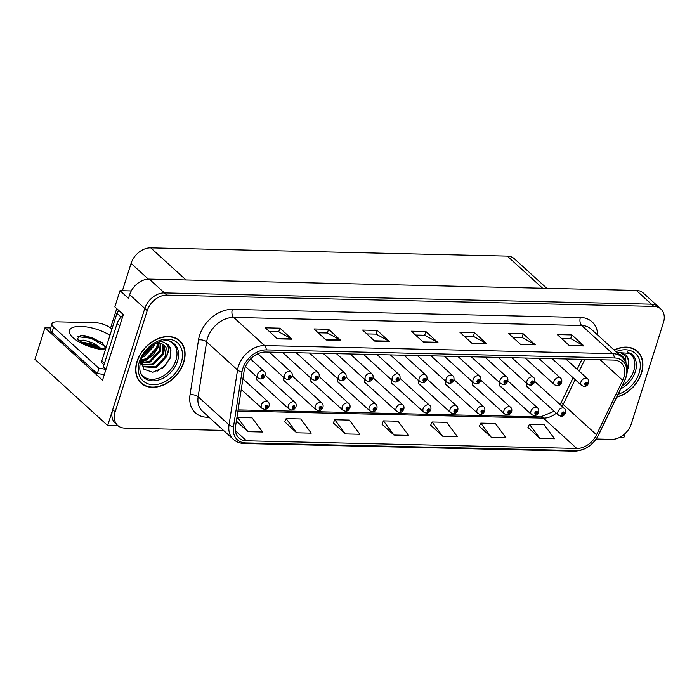 <?xml version="1.0" encoding="UTF-8"?>
<svg xmlns="http://www.w3.org/2000/svg" width="699" height="699" viewBox="0 0 699 699"><rect width="100%" height="100%" fill="white"/><g stroke="black" fill="none" stroke-linecap="round" stroke-linejoin="round"><path stroke-width="1.05" d="M472.629 381.942A4.779 3.478 132.3 0 0 472.541 382.178A4.779 3.478 132.3 0 0 473.223 385.804A4.779 3.478 132.3 0 0 474.315 386.398M445.665 381.322A4.779 3.478 132.3 0 0 445.586 381.558A4.779 3.478 132.3 0 0 446.259 385.184A4.779 3.478 132.3 0 0 447.36 385.778M418.71 380.693A4.779 3.478 132.3 0 0 418.631 380.929A4.779 3.478 132.3 0 0 419.304 384.555A4.779 3.478 132.3 0 0 420.396 385.149M391.746 380.073A4.779 3.478 132.3 0 0 391.667 380.308A4.779 3.478 132.3 0 0 392.349 383.934A4.779 3.478 132.3 0 0 393.441 384.529M364.791 379.443A4.779 3.478 132.3 0 0 364.712 379.679A4.779 3.478 132.3 0 0 365.385 383.305A4.779 3.478 132.3 0 0 366.486 383.9M337.835 378.823A4.779 3.478 132.3 0 0 337.757 379.059A4.779 3.478 132.3 0 0 338.43 382.685A4.779 3.478 132.3 0 0 339.522 383.279M310.872 378.203A4.779 3.478 132.3 0 0 310.793 378.43A4.779 3.478 132.3 0 0 311.474 382.056A4.779 3.478 132.3 0 0 312.567 382.65M283.916 377.574A4.779 3.478 132.3 0 0 283.838 377.81A4.779 3.478 132.3 0 0 284.51 381.436A4.779 3.478 132.3 0 0 285.611 382.03M256.961 376.953A4.779 3.478 132.3 0 0 256.874 377.18A4.779 3.478 132.3 0 0 257.555 380.806A4.779 3.478 132.3 0 0 258.647 381.401M499.584 382.571A4.779 3.478 132.3 0 0 499.505 382.807A4.779 3.478 132.3 0 0 500.178 386.433A4.779 3.478 132.3 0 0 501.279 387.028M526.539 383.192A4.779 3.478 132.3 0 0 526.461 383.428A4.779 3.478 132.3 0 0 527.142 387.054A4.779 3.478 132.3 0 0 528.234 387.648M131.263 290.924L120.001 290.662L114.854 306.878L123.339 314.594L102.535 380.186L44.963 327.796L50.651 327.927M596.221 439.016L611.686 439.374A17.921 13.045 132.3 0 0 631.328 423.821L663.43 322.632A17.921 13.045 132.3 0 0 660.896 309.037L643.316 293.047A17.921 13.045 132.3 0 0 636.3 290.408L149.298 279.119A17.921 13.045 132.3 0 0 129.656 294.681L128.476 298.386L120.001 290.662M636.3 290.408L651.451 304.196A17.921 13.045 132.3 0 1 658.467 306.835A17.921 13.045 132.3 0 0 651.451 304.196L164.448 292.907A17.921 13.045 132.3 0 0 144.807 308.469L107.663 425.542L118.061 425.787M107.663 425.542L34.95 359.365L44.963 327.796M619.672 437.408L623.866 437.504L625.124 433.537M122.412 290.723L131.08 263.401A17.921 13.045 -47.7 0 1 150.722 247.839L507.308 256.105A17.921 13.045 -47.7 0 1 514.333 258.744L546.836 288.329M110.573 328.041L116.742 308.591M137.021 361.4A28.676 20.865 132.3 0 0 141.076 383.148A28.676 20.865 132.3 0 0 164.58 384.476A28.676 20.865 132.3 0 0 183.732 362.484A28.676 20.865 132.3 0 0 179.678 340.736A28.676 20.865 132.3 0 0 156.174 339.408A28.676 20.865 132.3 0 0 137.021 361.4M139.922 381.977A28.676 20.865 132.3 0 0 141.076 382.746M616.771 397.163A28.676 20.865 132.3 0 0 641.542 373.091A28.676 20.865 132.3 0 0 637.479 351.344A28.676 20.865 132.3 0 0 614.08 349.963M244.729 368.609A19.118 13.91 -47.7 0 1 265.672 352.016L613.696 360.081A19.118 13.91 -47.7 0 1 621.193 362.895A19.118 13.91 -47.7 0 1 622.722 380.326L596.527 434.795A19.118 13.91 -47.7 0 1 576.745 448.452L246.432 440.798A19.118 13.91 -47.7 0 1 238.944 437.985A19.118 13.91 -47.7 0 1 235.537 426.434L244.03 371.553A19.118 13.91 -47.7 0 1 244.729 368.609M242.78 368.556A21.503 15.649 132.3 0 0 241.994 371.877L233.501 426.757A21.503 15.649 132.3 0 0 245.76 442.921L576.072 450.567A21.503 15.649 132.3 0 0 598.327 435.206L624.522 380.745A21.503 15.649 132.3 0 0 614.369 357.958L266.345 349.893A21.503 15.649 132.3 0 0 242.78 368.556M660.896 309.037A17.921 13.045 132.3 0 0 653.871 306.398L651.451 304.196L164.448 292.907A17.921 13.045 132.3 0 0 144.807 308.469L112.705 409.649A17.921 13.045 132.3 0 0 115.239 423.245L117.668 425.455A17.921 13.045 132.3 0 0 124.684 428.094L223.488 430.383M561.472 338.421L570.768 338.631L583.543 345.638A4.779 2.77 91.3 0 1 583.98 345.953L571.861 334.926L557.269 334.585L569.388 345.621L583.98 345.953M570.69 338.631L571.861 334.926M512.813 337.294L522.109 337.503L534.884 344.511A4.779 2.77 91.3 0 1 535.32 344.825L523.202 333.799L508.601 333.458L520.72 344.493L535.32 344.825M522.031 337.503L523.202 333.799M464.153 336.167L473.441 336.376L486.216 343.384A4.779 2.77 91.3 0 1 486.661 343.698L474.542 332.672L459.942 332.331L472.061 343.366L486.661 343.698M473.363 336.376L474.542 332.672M269.508 331.649L278.796 331.868L291.57 338.875A4.779 2.77 91.3 0 1 292.016 339.19L279.897 328.163L265.297 327.822L277.416 338.849L292.016 339.19M278.718 331.868L279.897 328.163M318.167 332.785L327.464 332.995L340.238 340.002A4.779 2.77 91.3 0 1 340.675 340.317L328.556 329.29L313.956 328.949L326.075 339.976L340.675 340.317M327.385 332.995L328.556 329.29M366.826 333.912L376.123 334.122L388.897 341.129A4.779 2.77 91.3 0 1 389.334 341.444L377.215 330.417L362.624 330.077L374.743 341.103L389.334 341.444M376.045 334.122L377.215 330.417M415.494 335.039L424.782 335.249L437.557 342.257A4.779 2.77 91.3 0 1 438.002 342.571L425.883 331.544L411.283 331.204L423.402 342.23L438.002 342.571M424.704 335.249L425.883 331.544M653.871 306.398L166.869 295.118A17.921 13.045 132.3 0 0 147.227 310.671L115.134 411.86A17.921 13.045 132.3 0 0 117.668 425.455M479.331 426.285L491.283 437.303L505.875 437.644L495.381 423.463L480.781 423.131L479.278 426.39M527.99 427.412L539.943 438.43L554.543 438.771L544.04 424.59L529.44 424.258L527.946 427.517M333.344 422.895L345.297 433.922L359.898 434.262L349.395 420.082L334.795 419.75L333.301 423.009M284.685 421.768L296.638 432.795L311.23 433.135L300.736 418.954L286.136 418.622L284.633 421.881M236.367 421.104L247.97 431.667L262.571 432.008L252.077 417.827L237.477 417.495L236.646 419.295M430.671 425.149L442.616 436.176L457.216 436.517L446.722 422.336L432.122 422.004L430.619 425.263M393.956 435.049L408.557 435.39L398.054 421.209L383.463 420.877L381.96 424.136L393.956 435.049L383.463 420.877M345.297 433.922L334.795 419.75M296.638 432.795L286.136 418.622M247.97 431.667L237.477 417.495M442.616 436.176L432.122 422.004M491.283 437.303L480.781 423.131M539.943 438.43L529.44 424.258M637.077 351.379A28.676 20.865 132.3 0 0 636.212 350.304M179.276 340.771A28.676 20.865 132.3 0 0 178.402 339.697M561.061 416.202A2.988 1.686 -91.4 0 0 561.253 416.22A2.988 1.686 -91.4 0 0 562.695 414.612A1.494 1.083 132.3 0 0 563.481 411.964A1.494 1.083 132.3 0 0 562.59 414.612L562.573 413.275L563.464 412.847L562.695 414.612M562.59 414.612A2.988 1.774 94.1 0 1 560.86 416.211L558.536 415.223A4.482 3.259 -47.7 0 1 557.898 411.825A4.482 3.259 -47.7 0 1 560.895 408.391A4.482 3.259 -47.7 0 1 564.565 408.6C565.622 409.378 565.972 410.794 565.613 412.838C564.512 415.18 563.062 416.298 561.253 416.22M584.093 386.425A2.988 1.686 -91.4 0 0 584.277 386.442A2.988 1.686 -91.4 0 0 585.718 384.834A1.494 1.083 132.3 0 0 586.505 382.187A1.494 1.083 132.3 0 0 585.613 384.834L585.605 383.498L586.487 383.069L585.718 384.834M585.613 384.834A2.988 1.774 94.1 0 1 583.883 386.433L581.559 385.446A4.482 3.259 -47.7 0 1 580.921 382.047A4.482 3.259 -47.7 0 1 583.918 378.613A4.482 3.259 -47.7 0 1 587.588 378.814C588.645 379.601 588.995 381.016 588.637 383.061C587.536 385.394 586.085 386.521 584.277 386.442M534.106 415.582A2.988 1.686 -91.4 0 0 534.298 415.599A2.988 1.686 -91.4 0 0 535.74 413.991A1.494 1.083 132.3 0 0 536.526 411.344A1.494 1.083 132.3 0 0 535.635 413.983L535.617 412.655L536.509 412.227L535.74 413.991M535.635 413.983A2.988 1.774 94.1 0 1 533.905 415.59L531.572 414.603A4.482 3.259 -47.7 0 1 530.943 411.204A4.482 3.259 -47.7 0 1 533.931 407.762A4.482 3.259 -47.7 0 1 537.601 407.971C538.667 408.758 539.016 410.173 538.649 412.218C537.548 414.551 536.098 415.678 534.298 415.599M507.151 414.961A2.988 1.686 -91.4 0 0 507.334 414.97A2.988 1.686 -91.4 0 0 508.776 413.362A1.494 1.083 132.3 0 0 509.562 410.715A1.494 1.083 132.3 0 0 508.671 413.362L508.662 412.026L509.545 411.597L508.776 413.362M508.671 413.362A2.988 1.774 94.1 0 1 506.941 414.961L504.617 413.974A4.482 3.259 -47.7 0 1 503.979 410.575A4.482 3.259 -47.7 0 1 506.976 407.141A4.482 3.259 -47.7 0 1 510.646 407.351C511.703 408.129 512.052 409.544 511.694 411.589C510.593 413.93 509.143 415.049 507.334 414.97M480.187 414.332A2.988 1.686 -91.4 0 0 480.379 414.35A2.988 1.686 -91.4 0 0 481.821 412.742A1.494 1.083 132.3 0 0 482.607 410.095A1.494 1.083 132.3 0 0 481.716 412.733L481.698 411.405L482.59 410.977L481.821 412.742M481.716 412.733A2.988 1.774 94.1 0 1 479.986 414.341L477.662 413.354A4.482 3.259 -47.7 0 1 477.024 409.955A4.482 3.259 -47.7 0 1 480.012 406.512A4.482 3.259 -47.7 0 1 483.691 406.722C484.748 407.508 485.097 408.924 484.739 410.968C483.638 413.301 482.179 414.428 480.379 414.35M557.129 385.804A2.988 1.686 -91.4 0 0 557.321 385.813A2.988 1.686 -91.4 0 0 558.763 384.205A1.494 1.083 132.3 0 0 559.549 381.558A1.494 1.083 132.3 0 0 558.658 384.205L558.641 382.877L559.532 382.44L558.763 384.205M558.658 384.205A2.988 1.774 94.1 0 1 556.928 385.804L554.595 384.817A4.482 3.259 -47.7 0 1 553.966 381.418A4.482 3.259 -47.7 0 1 556.954 377.984A4.482 3.259 -47.7 0 1 560.633 378.194C561.69 378.972 562.04 380.387 561.681 382.44C560.581 384.773 559.121 385.9 557.321 385.813M530.174 385.175A2.988 1.686 -91.4 0 0 530.358 385.193A2.988 1.686 -91.4 0 0 531.808 383.585A1.494 1.083 132.3 0 0 532.594 380.938A1.494 1.083 132.3 0 0 531.694 383.585L531.686 382.248L532.577 381.82L531.808 383.585M531.694 383.585A2.988 1.774 94.1 0 1 529.973 385.184L527.64 384.197A4.482 3.259 -47.7 0 1 527.002 380.798A4.482 3.259 -47.7 0 1 529.999 377.364A4.482 3.259 -47.7 0 1 533.669 377.565C534.726 378.351 535.076 379.767 534.718 381.811C533.617 384.144 532.166 385.271 530.358 385.193M503.219 384.555A2.988 1.686 -91.4 0 0 503.402 384.564A2.988 1.686 -91.4 0 0 504.844 382.956A1.494 1.083 132.3 0 0 505.63 380.308A1.494 1.083 132.3 0 0 504.739 382.956L504.722 381.628L505.613 381.191L504.844 382.956M504.739 382.956A2.988 1.774 94.1 0 1 503.009 384.555L500.685 383.568A4.482 3.259 -47.7 0 1 500.047 380.169A4.482 3.259 -47.7 0 1 503.044 376.735A4.482 3.259 -47.7 0 1 506.714 376.944C507.771 377.722 508.121 379.138 507.762 381.191C506.661 383.524 505.211 384.651 503.402 384.564M476.255 383.926A2.988 1.686 -91.4 0 0 476.447 383.943A2.988 1.686 -91.4 0 0 477.889 382.336A1.494 1.083 132.3 0 0 478.675 379.688A1.494 1.083 132.3 0 0 477.784 382.336L477.766 380.999L478.658 380.571L477.889 382.336M477.784 382.336A2.988 1.774 94.1 0 1 476.054 383.934L473.721 382.947A4.482 3.259 -47.7 0 1 473.092 379.548A4.482 3.259 -47.7 0 1 476.08 376.114A4.482 3.259 -47.7 0 1 479.759 376.315C480.816 377.102 481.165 378.517 480.807 380.562C479.706 382.895 478.247 384.022 476.447 383.943M77.135 338.884L81.014 335.38L84.361 335.476L102.264 342.641L105.654 348.504M81.25 341.951L89.9 343.62L98.472 348.041M102.089 349.273L94.278 343.436L84.098 340.151L78.83 340.369M104.212 374.874A11.944 4.377 17.6 0 0 97.275 373.677L51.953 332.418A11.944 4.377 -162.4 0 1 50.293 329.037L51.979 323.733A11.944 4.377 -162.4 0 1 57.309 321.837L95.265 322.711A11.944 4.377 -162.4 0 1 111.054 328.451L111.892 329.212M97.275 373.677L98.961 368.373L53.631 327.123A11.944 4.377 -162.4 0 1 51.979 323.733M98.961 368.373A11.944 4.377 -162.4 0 1 105.899 369.579M123.05 315.494A11.944 8.694 132.3 0 0 117.117 323.454L103.33 366.896L105.986 369.308M97.633 347.892L89.105 344.118L82.141 342.458M103.006 343.288L91.237 337.39L80.341 335.45M94.435 347.185L85.033 343.908M105.435 346.477L90.966 338.229L77.388 336.647M169.577 341.287A22.106 16.086 -47.7 0 1 175.956 360.151A22.106 16.086 -47.7 0 1 158.926 378.072A22.106 16.086 -47.7 0 1 140.674 373.039M141.128 359.985L143.88 369.212L152.775 372.226L163.234 367.683L170.233 358.071L170.853 348.486L168.188 344.485L162.911 341.986C168.817 344.205 170.006 349.116 166.484 356.708L156.253 367.578L143.583 366.835L141.25 363.917M137.266 361.409A28.371 20.647 -47.7 0 1 156.218 339.644A28.371 20.647 -47.7 0 1 179.477 340.955A28.371 20.647 -47.7 0 1 183.488 362.475A28.371 20.647 -47.7 0 1 164.536 384.24A28.371 20.647 -47.7 0 1 141.277 382.93A28.371 20.647 -47.7 0 1 137.266 361.409M154.907 343.847L154.365 345.682L144.134 356.551L142.273 357.268M153.771 344.52L142.893 356.071M158.245 343.174L157.397 348.434L147.166 359.303L141.067 360.728M157.511 343.183L156.637 347.744L146.406 358.613L141.119 360.011M160.831 343.497L160.421 351.195L150.198 362.065L141.128 363.131M160.237 343.366L159.669 350.505L149.437 361.374L141.084 362.598M162.928 344.336L163.452 353.947L153.23 364.817L141.88 364.983M162.439 344.083L162.692 353.266L152.469 364.135L141.591 364.537M164.23 345.254L165.724 356.018L155.501 366.888L142.867 366.18M166.484 356.708A14.932 10.869 132.3 0 0 164.37 345.385A14.932 10.869 132.3 0 0 158.516 343.183L155.702 343.41M119.232 310.854A2.988 2.176 132.3 0 0 116.943 313.274L101.818 360.955A2.988 2.176 132.3 0 0 102.246 363.218L103.994 364.808M168.083 344.389L170.949 350.138L170.067 357.635L165.27 365.411L156.987 371.283M159.223 343.218L158.323 346.949L153.535 354.725L145.995 360.265L141.041 361.829M627.379 351.894A22.106 16.086 -47.7 0 1 633.766 370.758A22.106 16.086 -47.7 0 1 622.197 385.874M614.264 350.129A28.371 20.647 -47.7 0 1 637.278 351.562A28.371 20.647 -47.7 0 1 641.298 373.083A28.371 20.647 -47.7 0 1 616.911 396.875M620.729 354.943L621.673 356.866M620.249 354.69L620.913 356.175M624.705 360.422A14.932 10.869 132.3 0 0 622.171 355.992A14.932 10.869 132.3 0 0 618.632 354.105M622.031 355.861L624.12 359.548M628.043 368.679L628.654 359.094L625.989 355.092L620.721 352.593L625.439 356.272L626.016 362.999M625.885 354.996L628.759 360.745L627.318 369.64M453.232 413.712A2.988 1.686 -91.4 0 0 453.424 413.721A2.988 1.686 -91.4 0 0 454.866 412.113A1.494 1.083 132.3 0 0 455.652 409.465A1.494 1.083 132.3 0 0 454.761 412.113L454.743 410.776L455.634 410.348L454.866 412.113M454.761 412.113A2.988 1.774 94.1 0 1 453.031 413.712L450.698 412.725A4.482 3.259 -47.7 0 1 450.069 409.326A4.482 3.259 -47.7 0 1 453.057 405.892A4.482 3.259 -47.7 0 1 456.727 406.102C457.793 406.879 458.142 408.295 457.775 410.339C456.674 412.681 455.224 413.799 453.424 413.721M426.276 413.083A2.988 1.686 -91.4 0 0 426.46 413.1A2.988 1.686 -91.4 0 0 427.902 411.493A1.494 1.083 132.3 0 0 428.688 408.845A1.494 1.083 132.3 0 0 427.797 411.484L427.788 410.156L428.67 409.728L427.902 411.493M427.797 411.484A2.988 1.774 94.1 0 1 426.067 413.092L423.743 412.104A4.482 3.259 -47.7 0 1 423.105 408.705A4.482 3.259 -47.7 0 1 426.102 405.263A4.482 3.259 -47.7 0 1 429.771 405.472C430.829 406.259 431.178 407.674 430.82 409.719C429.719 412.052 428.269 413.179 426.46 413.1M399.312 412.462A2.988 1.686 -91.4 0 0 399.505 412.471A2.988 1.686 -91.4 0 0 400.946 410.863A1.494 1.083 132.3 0 0 401.733 408.216A1.494 1.083 132.3 0 0 400.842 410.863L400.824 409.527L401.715 409.098L400.946 410.863M400.842 410.863A2.988 1.774 94.1 0 1 399.112 412.462L396.779 411.475A4.482 3.259 -47.7 0 1 396.15 408.076A4.482 3.259 -47.7 0 1 399.138 404.642A4.482 3.259 -47.7 0 1 402.816 404.852C403.873 405.63 404.223 407.045 403.865 409.09C402.764 411.431 401.305 412.559 399.505 412.471M449.3 383.305A2.988 1.686 -91.4 0 0 449.483 383.314A2.988 1.686 -91.4 0 0 450.925 381.715A1.494 1.083 132.3 0 0 451.72 379.059A1.494 1.083 132.3 0 0 450.82 381.706L450.811 380.378L451.694 379.941L450.925 381.715M450.82 381.706A2.988 1.774 94.1 0 1 449.09 383.305L446.766 382.318A4.482 3.259 -47.7 0 1 446.128 378.919A4.482 3.259 -47.7 0 1 449.125 375.485A4.482 3.259 -47.7 0 1 452.795 375.695C453.852 376.473 454.201 377.888 453.843 379.941C452.742 382.274 451.292 383.401 449.483 383.314M422.336 382.676A2.988 1.686 -91.4 0 0 422.528 382.694A2.988 1.686 -91.4 0 0 423.97 381.086A1.494 1.083 132.3 0 0 424.756 378.439A1.494 1.083 132.3 0 0 423.865 381.086L423.847 379.749L424.739 379.321L423.97 381.086M423.865 381.086A2.988 1.774 94.1 0 1 422.135 382.685L419.811 381.698A4.482 3.259 -47.7 0 1 419.173 378.299A4.482 3.259 -47.7 0 1 422.17 374.865A4.482 3.259 -47.7 0 1 425.84 375.066C426.897 375.852 427.246 377.268 426.888 379.312C425.787 381.645 424.337 382.772 422.528 382.694M395.381 382.056A2.988 1.686 -91.4 0 0 395.573 382.073A2.988 1.686 -91.4 0 0 397.015 380.466A1.494 1.083 132.3 0 0 397.801 377.81A1.494 1.083 132.3 0 0 396.91 380.457L396.892 379.129L397.783 378.692L397.015 380.466M396.91 380.457A2.988 1.774 94.1 0 1 395.18 382.056L392.847 381.069A4.482 3.259 -47.7 0 1 392.218 377.678A4.482 3.259 -47.7 0 1 395.206 374.236A4.482 3.259 -47.7 0 1 398.876 374.446C399.942 375.223 400.291 376.639 399.924 378.692C398.823 381.025 397.373 382.152 395.573 382.073M372.357 411.833A2.988 1.686 -91.4 0 0 372.541 411.851A2.988 1.686 -91.4 0 0 373.991 410.243A1.494 1.083 132.3 0 0 374.778 407.596A1.494 1.083 132.3 0 0 373.878 410.234L373.869 408.906L374.76 408.478L373.991 410.243M373.878 410.234A2.988 1.774 94.1 0 1 372.156 411.842L369.823 410.855A4.482 3.259 -47.7 0 1 369.186 407.456A4.482 3.259 -47.7 0 1 372.183 404.013A4.482 3.259 -47.7 0 1 375.852 404.223C376.91 405.009 377.259 406.425 376.901 408.469C375.8 410.802 374.349 411.929 372.541 411.851M345.393 411.213A2.988 1.686 -91.4 0 0 345.586 411.222A2.988 1.686 -91.4 0 0 347.027 409.614A1.494 1.083 132.3 0 0 347.814 406.967A1.494 1.083 132.3 0 0 346.922 409.614L346.905 408.277L347.796 407.849L347.027 409.614M346.922 409.614A2.988 1.774 94.1 0 1 345.192 411.213L342.868 410.226A4.482 3.259 -47.7 0 1 342.23 406.827A4.482 3.259 -47.7 0 1 345.227 403.393A4.482 3.259 -47.7 0 1 348.897 403.603C349.954 404.38 350.304 405.796 349.946 407.849C348.845 410.182 347.394 411.309 345.586 411.222M318.438 410.584A2.988 1.686 -91.4 0 0 318.63 410.601A2.988 1.686 -91.4 0 0 320.072 408.994A1.494 1.083 132.3 0 0 320.858 406.346A1.494 1.083 132.3 0 0 319.967 408.994L319.95 407.657L320.841 407.229L320.072 408.994M319.967 408.994A2.988 1.774 94.1 0 1 318.237 410.593L315.904 409.605A4.482 3.259 -47.7 0 1 315.275 406.206A4.482 3.259 -47.7 0 1 318.263 402.764A4.482 3.259 -47.7 0 1 321.942 402.974C322.999 403.76 323.349 405.175 322.982 407.22C321.889 409.553 320.43 410.68 318.63 410.601M291.483 409.964A2.988 1.686 -91.4 0 0 291.666 409.972A2.988 1.686 -91.4 0 0 293.108 408.365A1.494 1.083 132.3 0 0 293.903 405.717A1.494 1.083 132.3 0 0 293.003 408.365L292.995 407.028L293.877 406.6L293.108 408.365M293.003 408.365A2.988 1.774 94.1 0 1 291.273 409.964L288.949 408.976A4.482 3.259 -47.7 0 1 288.311 405.577A4.482 3.259 -47.7 0 1 291.308 402.143A4.482 3.259 -47.7 0 1 294.978 402.353C296.035 403.131 296.385 404.546 296.026 406.6C294.926 408.932 293.475 410.06 291.666 409.972M264.519 409.334A2.988 1.686 -91.4 0 0 264.711 409.352A2.988 1.686 -91.4 0 0 266.153 407.744A1.494 1.083 132.3 0 0 266.939 405.097A1.494 1.083 132.3 0 0 266.048 407.744L266.031 406.407L266.922 405.979L266.153 407.744M266.048 407.744A2.988 1.774 94.1 0 1 264.318 409.343L261.994 408.356A4.482 3.259 -47.7 0 1 261.356 404.957A4.482 3.259 -47.7 0 1 264.353 401.514A4.482 3.259 -47.7 0 1 268.023 401.724C269.08 402.51 269.43 403.926 269.071 405.97C267.97 408.303 266.52 409.431 264.711 409.352M368.425 381.427A2.988 1.686 -91.4 0 0 368.609 381.444A2.988 1.686 -91.4 0 0 370.051 379.837A1.494 1.083 132.3 0 0 370.837 377.189A1.494 1.083 132.3 0 0 369.946 379.837L369.937 378.5L370.82 378.072L370.051 379.837M369.946 379.837A2.988 1.774 94.1 0 1 368.216 381.436L365.892 380.448A4.482 3.259 -47.7 0 1 365.254 377.049A4.482 3.259 -47.7 0 1 368.251 373.616A4.482 3.259 -47.7 0 1 371.92 373.816C372.978 374.603 373.327 376.018 372.969 378.063C371.868 380.396 370.418 381.523 368.609 381.444M341.462 380.806A2.988 1.686 -91.4 0 0 341.654 380.824A2.988 1.686 -91.4 0 0 343.095 379.216A1.494 1.083 132.3 0 0 343.882 376.56A1.494 1.083 132.3 0 0 342.991 379.208L342.973 377.879L343.864 377.443L343.095 379.216M342.991 379.208A2.988 1.774 94.1 0 1 341.261 380.806L338.928 379.819A4.482 3.259 -47.7 0 1 338.299 376.429A4.482 3.259 -47.7 0 1 341.287 372.986A4.482 3.259 -47.7 0 1 344.965 373.196C346.022 373.982 346.372 375.389 346.014 377.443C344.913 379.775 343.454 380.903 341.654 380.824M314.506 380.177A2.988 1.686 -91.4 0 0 314.69 380.195A2.988 1.686 -91.4 0 0 316.14 378.587A1.494 1.083 132.3 0 0 316.927 375.94A1.494 1.083 132.3 0 0 316.035 378.587L316.018 377.25L316.909 376.822L316.14 378.587M316.035 378.587A2.988 1.774 94.1 0 1 314.305 380.186L311.972 379.199A4.482 3.259 -47.7 0 1 311.343 375.8A4.482 3.259 -47.7 0 1 314.332 372.366A4.482 3.259 -47.7 0 1 318.001 372.576C319.067 373.353 319.417 374.769 319.05 376.813C317.949 379.146 316.498 380.273 314.69 380.195M287.551 379.557A2.988 1.686 -91.4 0 0 287.735 379.574A2.988 1.686 -91.4 0 0 289.176 377.967A1.494 1.083 132.3 0 0 289.963 375.311A1.494 1.083 132.3 0 0 289.071 377.958L289.063 376.63L289.945 376.193L289.176 377.967M289.071 377.958A2.988 1.774 94.1 0 1 287.341 379.566L285.017 378.57A4.482 3.259 -47.7 0 1 284.379 375.18A4.482 3.259 -47.7 0 1 287.376 371.737A4.482 3.259 -47.7 0 1 291.046 371.947C292.103 372.733 292.453 374.14 292.095 376.193C290.994 378.526 289.543 379.653 287.735 379.574M260.587 378.928A2.988 1.686 -91.4 0 0 260.779 378.945A2.988 1.686 -91.4 0 0 262.221 377.338A1.494 1.083 132.3 0 0 263.007 374.69A1.494 1.083 132.3 0 0 262.116 377.338L262.099 376.001L262.99 375.573L262.221 377.338M262.116 377.338A2.988 1.774 94.1 0 1 260.386 378.937L258.053 377.949A4.482 3.259 -47.7 0 1 257.424 374.55A4.482 3.259 -47.7 0 1 260.412 371.117A4.482 3.259 -47.7 0 1 264.091 371.326C265.148 372.104 265.498 373.519 265.139 375.564C264.039 377.906 262.579 379.024 260.779 378.945M129.656 294.681L147.227 310.671M149.298 279.119L166.869 295.118M507.308 256.105L542.616 288.233M150.722 247.839L186.021 279.976M131.08 263.401L148.371 279.137M209.106 417.294L207.044 417.242A29.865 21.739 -47.7 0 1 190.032 394.804L198.516 339.924A29.865 21.739 -47.7 0 1 232.339 309.386L580.371 317.451A5.976 3.46 -88.7 0 0 581.717 325.507L233.693 317.442A23.897 17.388 132.3 0 0 207.507 338.185A23.897 17.388 132.3 0 0 206.633 341.872L198.14 396.752A23.897 17.388 132.3 0 0 202.395 411.187L233.3 439.313A23.897 17.388 -47.7 0 1 229.045 424.878A5.976 2.761 8.8 0 0 233.501 426.757M580.371 317.451A29.865 21.739 -47.7 0 1 597.697 335.048M591.074 329.028A23.897 17.388 132.3 0 0 581.717 325.507L612.621 353.633A23.897 17.388 -47.7 0 1 621.979 357.154L591.074 329.028M190.032 394.804A5.976 2.761 -171.2 0 1 198.14 396.752L229.045 424.878L237.538 369.998A23.897 17.388 -47.7 0 1 238.411 366.311A23.897 17.388 -47.7 0 1 264.598 345.568A5.976 3.46 91.3 0 1 266.345 349.893M241.994 371.877A5.976 2.761 8.8 0 1 237.538 369.998L206.633 341.872A5.976 2.761 -171.2 0 0 198.516 339.924M233.3 439.313C236.297 441.978 239.923 443.376 244.204 443.507A5.976 3.46 -88.7 0 0 245.76 442.921M576.072 450.567A5.976 3.46 91.3 0 1 574.517 451.161C584.984 450.654 593.005 445.263 598.589 434.97L624.784 380.509C628.89 371.143 627.964 363.358 621.979 357.154M614.369 357.958A5.976 3.46 -88.7 0 0 612.621 353.633L264.598 345.568L233.693 317.442A5.976 3.46 -88.7 0 1 232.339 309.386M115.134 411.86L112.705 409.649M207.612 415.922A5.976 3.46 -88.7 0 0 207.044 417.242M576.745 448.452L543.42 418.116A19.118 13.91 132.3 0 0 556.29 413.179M562.153 406.407A19.118 13.91 132.3 0 0 563.193 404.468L575.155 379.609M596.527 434.795L563.193 404.468A10.756 2.796 -154.3 0 1 561.612 401.663L573.11 377.757M622.722 380.326L600.126 359.767M579.2 371.186L584.871 359.408M246.432 440.798L235.432 430.794M237.922 411.038L543.42 418.116A10.756 6.23 -88.7 0 0 540.642 416.901L554.15 411.239M437.557 342.257L423.052 341.916M388.897 341.129L374.393 340.789M340.238 340.002L325.734 339.662M291.57 338.875L277.066 338.534M486.216 343.384L471.711 343.043M534.884 344.511L520.379 344.17M583.543 345.638L569.038 345.297M105.339 349.849A25.444 9.323 -162.4 0 1 72.617 337.32A25.444 9.323 -162.4 0 1 80.831 326.407A25.444 9.323 -162.4 0 1 109.961 335.293M100.577 348.338A13.499 4.945 17.6 0 0 88.188 343.078M117.117 323.454L119.765 325.865M51.953 332.418L53.631 327.123M177.52 361.13A22.718 16.531 -47.7 0 1 161.303 379.033A22.718 16.531 -47.7 0 1 142.5 376.202C141.521 375.075 138.157 371.125 140.787 360.981C144.815 345.76 165.584 336.062 172.898 342.807A22.718 16.531 -47.7 0 1 177.52 361.13M139.451 361.453A25.688 18.69 -47.7 0 1 167.603 339.164A25.688 18.69 -47.7 0 1 181.303 362.423A25.688 18.69 -47.7 0 1 153.151 384.721A25.688 18.69 -47.7 0 1 139.451 361.453M101.818 360.955L104.457 363.349M116.943 313.274L121.137 317.084M616.92 352.541L630.708 353.406A22.718 16.531 -47.7 0 1 635.321 371.737A22.718 16.531 -47.7 0 1 620.764 388.854M615.959 351.667A25.688 18.69 -47.7 0 1 639.104 373.03A25.688 18.69 -47.7 0 1 618.178 394.245M244.204 443.507L574.517 451.161M238.097 409.894L540.642 416.901M560.039 404.476L561.612 401.663M577.164 369.325L581.961 359.338M534.805 381.514L564.565 408.6M526.443 386.023L558.536 415.223M565.779 358.963L587.588 378.814M552.114 358.648L581.559 385.446M507.85 380.885L537.601 407.971M499.488 385.394L531.572 414.603M480.886 380.265L510.646 407.351M472.524 384.773L504.617 413.974M453.931 379.636L483.691 406.722M445.569 384.144L477.662 413.354M538.815 358.342L560.633 378.194M525.159 358.028L554.595 384.817M511.86 357.713L533.669 377.565M498.204 357.399L527.64 384.197M484.905 357.093L506.714 376.944M471.24 356.778L500.685 383.568M457.941 356.473L479.759 376.315M444.284 356.149L473.721 382.947M105.776 348.495L103.557 348.556C90.459 348.102 78.917 341.086 77.065 338.797L77.231 339.085M179.477 340.955L177.258 338.936M142.482 365.848L143.234 366.538M141.277 382.93L139.057 380.903M637.278 351.562L635.059 349.544M426.967 379.015L456.727 406.102M418.614 383.524L450.698 412.725M400.011 378.386L429.771 405.472M391.65 382.895L423.743 412.104M373.056 377.766L402.816 404.852M364.695 382.274L396.779 411.475M430.986 355.843L452.795 375.695M417.329 355.529L446.766 382.318M404.031 355.223L425.84 375.066M390.365 354.9L419.811 381.698M377.067 354.594L398.876 374.446M363.41 354.279L392.847 381.069M346.092 377.137L375.852 404.223M337.739 381.645L369.823 410.855M319.137 376.516L348.897 403.603M310.775 381.025L342.868 410.226M292.182 375.887L321.942 402.974M283.82 380.396L315.904 409.605M265.218 375.267L294.978 402.353M256.856 379.775L288.949 408.976M242.894 378.858L268.023 401.724M241.251 389.483L261.994 408.356M350.112 353.974L371.92 373.816M336.446 353.65L365.892 380.448M323.148 353.344L344.965 373.196M309.491 353.03L338.928 379.819M296.193 352.724L318.001 372.576M282.536 352.401L311.972 379.199M269.237 352.095L291.046 371.947M257.791 353.799L285.017 378.57M250.565 359.015L264.091 371.326M245.506 366.521L258.053 377.949"/></g></svg>
